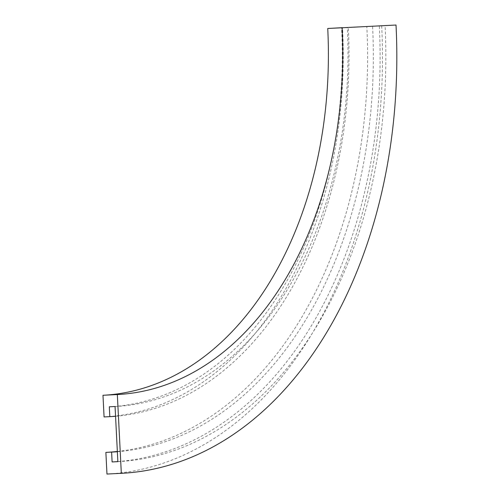 <?xml version="1.0" encoding="UTF-8"?>
<svg xmlns="http://www.w3.org/2000/svg" width="499" height="499" viewBox="0 0 499 499"><rect width="100%" height="100%" fill="white"/><g stroke="black" fill="none" stroke-linecap="round" stroke-linejoin="round"><path stroke-width="0.37" stroke-dasharray="2.5 1.87" d="M102.981 395.277L117.39 394.547M104.073 416.939L104.129 416.933A376.639 257.827 87.1 0 0 342.57 27.738L327.737 28.412M115.556 416.266A376.639 257.827 87.1 0 0 348.314 27.445L342.57 27.738M109.874 416.646L104.129 416.933M109.318 406.797L109.375 406.797A366.777 251.078 87.1 0 0 341.572 27.788L348.314 27.445M115.113 406.504L115.113 406.504A366.777 251.078 87.1 0 0 347.316 27.495L341.572 27.788M117.907 461.65L117.907 461.65A421.992 288.871 87.1 0 0 385.06 25.586L347.316 27.495M117.851 461.569A421.992 288.871 87.1 0 0 379.321 25.873L385.06 25.586M117.352 451.72A412.13 282.122 87.1 0 0 372.578 26.216L379.321 25.873M105.869 452.387L111.67 452.094M117.34 451.464A412.13 282.122 87.1 0 0 366.834 26.509L372.578 26.216M106.967 474.05L107.023 474.05A433.824 296.974 87.1 0 0 381.666 25.755L366.834 26.509M121.382 473.32L107.023 474.05M396.019 24.95L381.66 25.68M366.834 26.428L372.572 26.135M379.315 25.798L385.06 25.505M347.31 27.42L341.566 27.707M348.308 27.364L342.564 27.657M396.019 25.031L381.666 25.755"/><path stroke-width="0.75" d="M117.851 461.569A421.992 288.871 87.1 0 1 112.169 461.943L117.858 461.65L115.063 406.51L109.318 406.797L109.817 416.646L104.073 416.939L102.981 395.277L117.39 394.547A354.945 242.976 87.1 0 0 342.096 27.763L396.019 25.031A433.824 296.974 87.1 0 1 121.382 473.32L106.967 474.05L105.869 452.387L111.67 452.094A412.13 282.122 87.1 0 0 117.352 451.72M103.031 395.27A354.945 242.976 87.1 0 0 327.737 28.487L342.096 27.763M342.089 27.682L327.737 28.487M109.817 416.646L109.874 416.646A376.639 257.827 87.1 0 0 115.556 416.266M115.063 406.51L109.375 406.797M111.614 452.094L112.113 461.943L117.858 461.65M105.925 452.381A412.13 282.122 87.1 0 0 117.34 451.464M117.334 394.547L121.326 473.32"/></g></svg>
